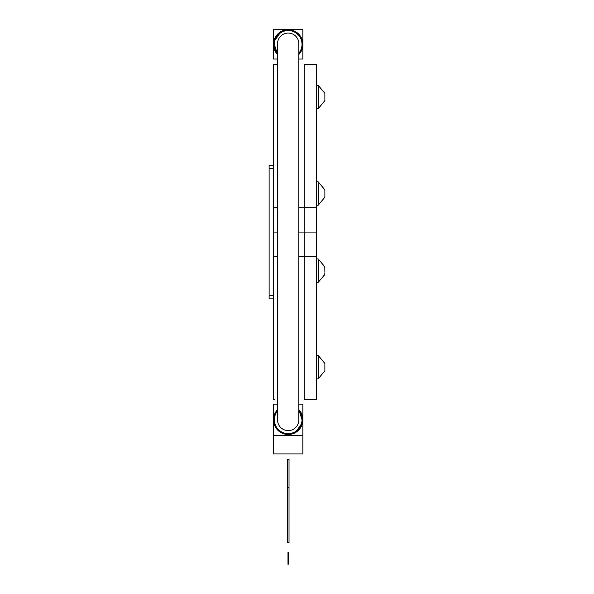 <?xml version="1.0" encoding="UTF-8"?>
<svg xmlns="http://www.w3.org/2000/svg" width="594" height="594" viewBox="0 0 594 594"><rect width="100%" height="100%" fill="white"/><g stroke="black" fill="none" stroke-linecap="round" stroke-linejoin="round"><path stroke-width="0.89" d="M324.881 272.787L324.799 274.525L318.176 282.38L318.176 258.917L316.498 258.917M324.881 272.186L324.799 266.78L318.176 258.917M316.498 256.467L304.158 256.467L304.158 399.695L316.498 399.695L316.498 232.083L298.834 232.083L304.158 232.083L304.158 64.479L316.498 64.479L316.498 207.7L298.834 207.7M316.498 207.7L316.498 232.083L304.158 232.083L304.158 256.467L304.158 207.7M273.5 232.083L277.547 232.083L273.5 232.083L273.5 207.7L273.5 399.695L274.502 399.695M273.5 165.281L269.119 165.281L269.119 298.893L273.5 298.893M277.547 207.7L273.5 207.7L273.5 64.479L277.576 64.479M316.498 378.861L318.176 378.861L318.176 355.398L316.498 355.398M318.176 378.861L324.881 370.819L324.881 363.439L318.176 355.398L324.881 363.439M324.881 368.711L324.881 368.057M324.881 365.035L324.881 364.501M324.881 269.112L324.881 268.518M318.176 181.786L318.176 205.257L324.881 197.208L324.881 189.835L318.176 181.786L316.498 181.786M324.881 100.609L318.176 108.776L318.176 85.313L316.498 85.313M324.881 100.371L324.881 93.355L318.176 85.313M324.881 94.453L324.881 94.008M324.881 98.025L324.881 97.342M324.881 193.867L324.881 193.176M298.834 53.193A13.825 13.825 0 0 0 281.563 32.232A13.825 13.825 0 0 0 277.547 53.193M273.522 43.169L273.522 29.7L286.999 29.7M289.382 29.7L302.858 29.7L302.858 43.169M273.522 45.56L273.522 59.029L277.547 59.029M298.834 59.029L302.858 59.029L302.858 45.56M287.979 564.152L288.402 564.152L287.979 564.3L287.979 552.16L288.402 552.16L287.979 552.368M288.402 564.152L287.979 564.1M288.402 564.1L288.402 562.117L287.979 562.117M288.402 562.117L288.402 552.368M287.355 487.288L287.355 459.355L289.026 459.355L289.026 542.671L287.355 542.671L287.355 487.288L289.026 487.288M277.547 410.981A13.825 13.825 0 0 0 294.817 431.942A13.825 13.825 0 0 0 298.834 410.981M298.834 404.135L302.858 404.135L302.858 418.614M302.858 420.998L302.858 453.913L273.522 453.913L273.522 435.476L302.858 435.476M277.547 404.135L273.522 404.135L273.522 418.614M273.522 420.998L273.522 435.476M277.547 43.711A10.64 10.64 0 0 1 288.194 33.064A10.64 10.64 0 0 1 298.834 43.711L298.834 419.958A10.64 10.64 0 0 1 288.194 430.598A10.64 10.64 0 0 1 277.547 419.958L277.547 43.711M304.158 256.467L298.834 256.467M277.547 256.467L273.5 256.467M269.119 295.656L273.5 295.656M269.119 168.518L273.5 168.518M298.834 54.514A14.709 14.709 0 0 0 281.14 31.46A14.709 14.709 0 0 0 277.547 54.514M277.547 409.66A14.709 14.709 0 0 0 295.24 432.714A14.709 14.709 0 0 0 298.834 409.66M318.176 282.38L316.498 282.38M318.176 108.776L316.498 108.776M318.176 205.257L316.498 205.257M277.547 54.529L273.648 42.107L281.133 31.452L291.231 29.967L299.866 35.41L302.881 45.159L298.834 54.529M298.834 409.645L302.732 422.067L295.248 432.722L285.15 434.199L276.514 428.764L273.5 419.015L277.547 409.645"/></g></svg>
